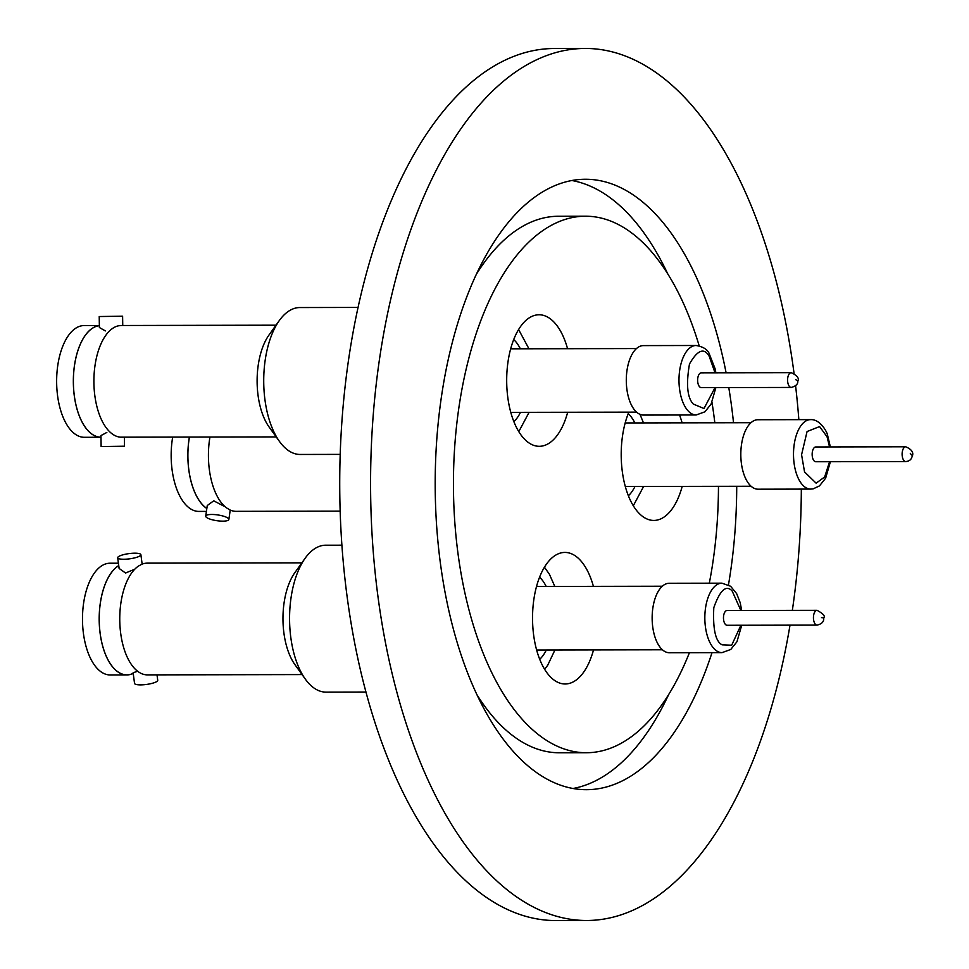 <?xml version="1.0" encoding="UTF-8"?>
<svg xmlns="http://www.w3.org/2000/svg" width="969" height="969" viewBox="0 0 969 969"><rect width="100%" height="100%" fill="white"/><g stroke="black" fill="none" stroke-linecap="round" stroke-linejoin="round"><path stroke-width="1.45" d="M209.946 437.055A55.875 27.592 89.9 0 0 209.558 439.49A55.875 27.592 89.9 0 0 225.05 506.678A55.875 27.592 89.9 0 0 226.443 507.817L229.992 509.96A55.875 27.592 89.9 0 0 236.133 511.341L340.192 511.147M206.833 508.459A55.79 27.556 -90.1 0 1 189.028 439.551A55.79 27.556 -90.1 0 1 189.415 437.092M117.697 557.781A11.689 2.628 172.4 0 1 123.233 554.74A11.689 2.628 172.4 0 1 134.861 553.19A11.689 2.628 172.4 0 1 140.88 554.668A11.689 2.628 172.4 0 1 135.345 557.708A11.689 2.628 172.4 0 1 123.717 559.258A11.689 2.628 172.4 0 1 117.697 557.781L119.126 568.452L125.558 573.018L133.661 569.675M301.856 562.844L147.24 563.146A55.875 27.592 89.9 0 0 141.91 564.2L138.337 566.15A55.875 27.592 89.9 0 0 136.181 567.858A55.875 27.592 89.9 0 0 120.713 633.496A55.875 27.592 89.9 0 0 136.375 670.221A55.875 27.592 89.9 0 0 147.458 674.884L302.074 674.581M133.201 673.358A55.79 27.556 -90.1 0 1 100.182 633.52A55.79 27.556 -90.1 0 1 118.751 565.63M99.226 316.536L122.603 316.197L99.226 316.536L99.383 327.51L105.355 330.913M122.53 325.523L118.836 325.729A55.875 27.592 89.9 0 0 110.333 330.199A55.875 27.592 89.9 0 0 93.908 382.84A55.875 27.592 89.9 0 0 110.527 432.549A55.875 27.592 89.9 0 0 120.459 437.176L276.226 436.922M100.982 437.189A55.79 27.556 -90.1 0 1 73.39 382.876A55.79 27.556 -90.1 0 1 99.359 325.681M206.821 508.531A55.875 27.592 -90.1 0 1 188.991 439.526A55.875 27.592 -90.1 0 1 189.379 437.092M206.409 511.402L198.863 511.414A55.875 27.592 -90.1 0 1 172.288 439.563A55.875 27.592 -90.1 0 1 172.676 437.128M225.256 506.848L213.737 500.816L207.269 505.515L205.719 516.126A11.689 2.919 8.3 0 1 211.751 514.466A11.689 2.919 8.3 0 1 223.379 516.138A11.689 2.919 8.3 0 1 228.854 519.505A11.689 2.919 8.3 0 1 222.822 521.152A11.689 2.919 8.3 0 1 211.194 519.481A11.689 2.919 8.3 0 1 205.719 516.126M628.845 412.14A65.771 32.486 89.9 0 0 644.494 517.688A65.771 32.486 89.9 0 0 653.821 520.438A65.771 32.486 89.9 0 0 682.2 486.39M757.903 419.734A34.739 17.151 89.9 0 0 741.515 444.529A34.739 17.151 89.9 0 0 758.037 489.2L810.726 489.091A34.739 17.151 -90.1 0 1 797.099 475.561A34.739 17.151 -90.1 0 1 794.205 444.42A34.739 17.151 -90.1 0 1 810.593 419.625L757.903 419.734M815.789 446.963A7.389 3.646 89.9 0 0 812.301 452.232A7.389 3.646 89.9 0 0 815.813 461.741L905.773 461.571A7.389 3.646 -90.1 0 1 902.26 452.063A7.389 3.646 -90.1 0 1 902.745 450.016A7.389 3.646 -90.1 0 1 905.749 446.782L815.789 446.963M133.201 673.431A55.875 27.592 -90.1 0 1 126.891 674.921A55.875 27.592 -90.1 0 1 100.146 633.544A55.875 27.592 -90.1 0 1 118.739 565.557M126.891 674.921L110.187 674.957A55.875 27.592 -90.1 0 1 83.443 633.569A55.875 27.592 -90.1 0 1 109.969 563.219L118.424 563.195M137.816 671.226L133.116 672.728L134.546 683.399A11.689 2.628 -7.6 0 0 140.566 684.877A11.689 2.628 -7.6 0 0 152.194 683.327A11.689 2.628 -7.6 0 0 157.729 680.286L157.002 674.86M366.003 692.048L325.996 692.12A73.462 36.289 -90.1 0 1 305.356 679.16L294.976 664.71A55.875 27.592 -90.1 0 1 283.929 633.181A55.875 27.592 -90.1 0 1 294.794 572.752L305.126 558.253A73.462 36.289 -90.1 0 1 316.342 547.727A73.462 36.289 -90.1 0 1 325.705 545.208L341.924 545.184M593.403 586.366A65.771 32.486 89.9 0 0 564.891 552.427A65.771 32.486 89.9 0 0 556.497 554.68A65.771 32.486 89.9 0 0 532.829 626.834A65.771 32.486 89.9 0 0 565.145 683.981A65.771 32.486 89.9 0 0 573.539 681.728A65.771 32.486 89.9 0 0 593.525 649.92M669.228 583.265A34.739 17.151 89.9 0 0 652.743 627.004A34.739 17.151 89.9 0 0 669.361 652.731L722.05 652.634A34.739 17.151 -90.1 0 1 715.958 650.381A34.739 17.151 -90.1 0 1 705.432 626.907A34.739 17.151 -90.1 0 1 721.917 583.168L669.228 583.265M727.113 610.494A7.389 3.646 89.9 0 0 723.601 619.809A7.389 3.646 89.9 0 0 727.138 625.284L817.097 625.102A7.389 3.646 -90.1 0 1 813.56 619.627A7.389 3.646 -90.1 0 1 813.439 617.374A7.389 3.646 -90.1 0 1 817.073 610.325L727.113 610.494M99.347 325.523L84.121 325.56A55.875 27.592 -90.1 0 0 56.65 382.912A55.875 27.592 -90.1 0 0 84.339 437.298L100.982 437.261A55.875 27.592 -90.1 0 1 73.353 382.876A55.875 27.592 -90.1 0 1 99.359 325.608M106.832 432.453L100.958 435.565L101.127 446.552L124.504 446.212L124.371 437.213M340.216 454.388L300.148 454.461A73.462 36.289 -90.1 0 1 279.508 441.501L269.128 427.05A55.875 27.592 -90.1 0 1 257.124 382.525A55.875 27.592 -90.1 0 1 268.946 335.092L279.278 320.594A73.462 36.289 -90.1 0 1 298.937 307.573A73.462 36.289 -90.1 0 1 299.857 307.548L358.046 307.439M567.555 348.707A65.771 32.486 89.9 0 0 539.043 314.768A65.771 32.486 89.9 0 0 538.207 314.792A65.771 32.486 89.9 0 0 506.69 381.447A65.771 32.486 89.9 0 0 539.297 446.309A65.771 32.486 89.9 0 0 540.133 446.285A65.771 32.486 89.9 0 0 567.677 412.261M643.38 345.606A34.739 17.151 89.9 0 0 626.301 381.265A34.739 17.151 89.9 0 0 643.513 415.071L696.202 414.974A34.739 17.151 -90.1 0 1 686.524 408.954A34.739 17.151 -90.1 0 1 678.99 381.156A34.739 17.151 -90.1 0 1 696.069 345.497L643.38 345.606M701.265 372.835A7.389 3.646 89.9 0 0 697.632 380.429A7.389 3.646 89.9 0 0 701.29 387.612L791.249 387.443A7.389 3.646 -90.1 0 1 787.591 380.248A7.389 3.646 -90.1 0 1 787.724 377.995A7.389 3.646 -90.1 0 1 791.225 372.665L701.265 372.835M790.014 625.15A436.026 215.372 -90.1 0 1 586.802 920.489L555.964 920.55A436.026 215.372 -90.1 0 1 349.797 351.638A436.026 215.372 -90.1 0 1 554.268 48.511L585.106 48.45A436.026 215.372 -90.1 0 1 794.047 373.331M586.802 920.489A436.026 215.372 -90.1 0 1 380.647 351.577A436.026 215.372 -90.1 0 1 585.106 48.45M667.835 274.045A305.211 150.764 89.9 0 0 571.88 180.513M712.009 652.646A305.211 150.764 -90.1 0 1 586.548 789.687A305.211 150.764 -90.1 0 1 442.239 391.452A305.211 150.764 -90.1 0 1 585.361 179.253A305.211 150.764 -90.1 0 1 726.096 372.786M728.773 387.564A305.211 150.764 -90.1 0 1 733.509 422.738M736.719 486.281A305.211 150.764 -90.1 0 1 729.681 577.488A305.211 150.764 -90.1 0 1 728.47 584.876M718.465 486.317A268.268 132.511 -90.1 0 1 712.288 566.235A268.268 132.511 -90.1 0 1 709.308 583.193M689.419 652.694A268.268 132.511 -90.1 0 1 586.475 752.731A268.268 132.511 -90.1 0 1 459.633 402.704A268.268 132.511 -90.1 0 1 585.433 216.208A268.268 132.511 -90.1 0 1 699.206 345.885M586.475 752.731L559.488 752.78A268.268 132.511 -90.1 0 1 477.087 694.943M711.973 402.305A268.268 132.511 -90.1 0 1 714.819 422.775M682.079 422.835A65.771 32.486 89.9 0 0 679.548 414.998M476.276 274.421A268.268 132.511 -90.1 0 1 558.447 216.257L585.433 216.208M573.054 788.487A305.211 150.764 89.9 0 0 668.658 694.567M795.585 385.71A436.026 215.372 -90.1 0 1 798.844 419.65M801.327 489.115A436.026 215.372 -90.1 0 1 792.339 610.373M279.508 441.501A73.462 36.289 -90.1 0 1 279.278 320.594M305.356 679.16A73.462 36.289 -90.1 0 1 305.126 558.253M628.227 413.666A45.046 22.251 -90.1 0 1 634.865 422.92M634.986 486.474A45.046 22.251 -90.1 0 1 628.384 495.765M829.573 461.716L824.643 477.002L816.116 483.168L804.549 471.939L801.569 454.727L807.08 431.52L819.568 426.578L827.054 436.765L829.549 446.939M911.502 454.994L910.291 453.335L911.502 454.994M539.551 577.197A45.046 22.251 -90.1 0 1 546.189 586.463M546.31 650.017A45.046 22.251 -90.1 0 1 543.682 654.596A45.046 22.251 -90.1 0 1 539.709 659.308M740.897 625.247L731.692 645.209L722.123 644.845C715.534 641.551 712.76 629.16 713.802 607.684C720.003 590.157 726.108 584.573 732.128 590.933L740.873 610.47M822.96 617.774L821.494 617.628L822.96 617.774M513.703 339.538A45.046 22.251 -90.1 0 1 520.341 348.804M520.462 412.358A45.046 22.251 -90.1 0 1 513.861 421.648M715.049 387.588L703.979 408.543L693.307 404.049C687.275 397.738 686.004 384.39 689.48 364.005C697.547 349.918 704.136 347.374 709.247 356.398L715.025 372.811M797.075 380.454L795.682 379.63L797.075 380.454M640.012 414.357L643.477 422.908M643.61 486.462L633.314 505.757M810.726 489.091L813.124 488.873L819.447 485.917L825.624 478.214L830.397 461.716M830.36 446.927L827.429 434.657C827.175 432.501 820.368 419.056 810.593 419.625M905.773 461.571C909.176 461.22 911.248 459.669 911.974 456.896C914.082 452.85 912.011 449.483 905.749 446.782M544.639 669.3L547.679 665.291L554.934 650.005M554.801 586.439L549.411 574.254L544.433 567.192M722.05 652.634L730.771 649.46L736.949 641.744L741.721 625.247M741.685 610.47L740.207 602.706L736.634 593.585L730.578 586.245L721.917 583.168M817.097 625.102C821.869 623.988 824.086 621.589 823.723 617.907C825.455 616.199 823.226 613.668 817.073 610.325M518.79 431.641L529.086 412.334M528.953 348.779L518.585 329.521M696.202 414.974L704.923 411.801L711.101 404.085L715.873 387.588M715.837 372.811L715.304 369.274L708.896 352.934C706.873 349.07 702.61 346.587 696.069 345.497M791.249 387.443C795.852 386.171 798.032 384.124 797.79 381.289C799.449 378.382 797.257 375.512 791.225 372.665M625.187 422.944L750.975 422.702M536.511 586.475L662.311 586.233M276.008 325.184L121.852 325.487M510.663 348.816L636.463 348.574M510.784 412.37L636.585 412.128M122.603 316.197L122.748 325.487M536.632 650.042L662.433 649.787M140.88 554.668L142.152 564.115M625.308 486.499L751.108 486.256M230.234 510.069L228.854 519.505"/></g></svg>
